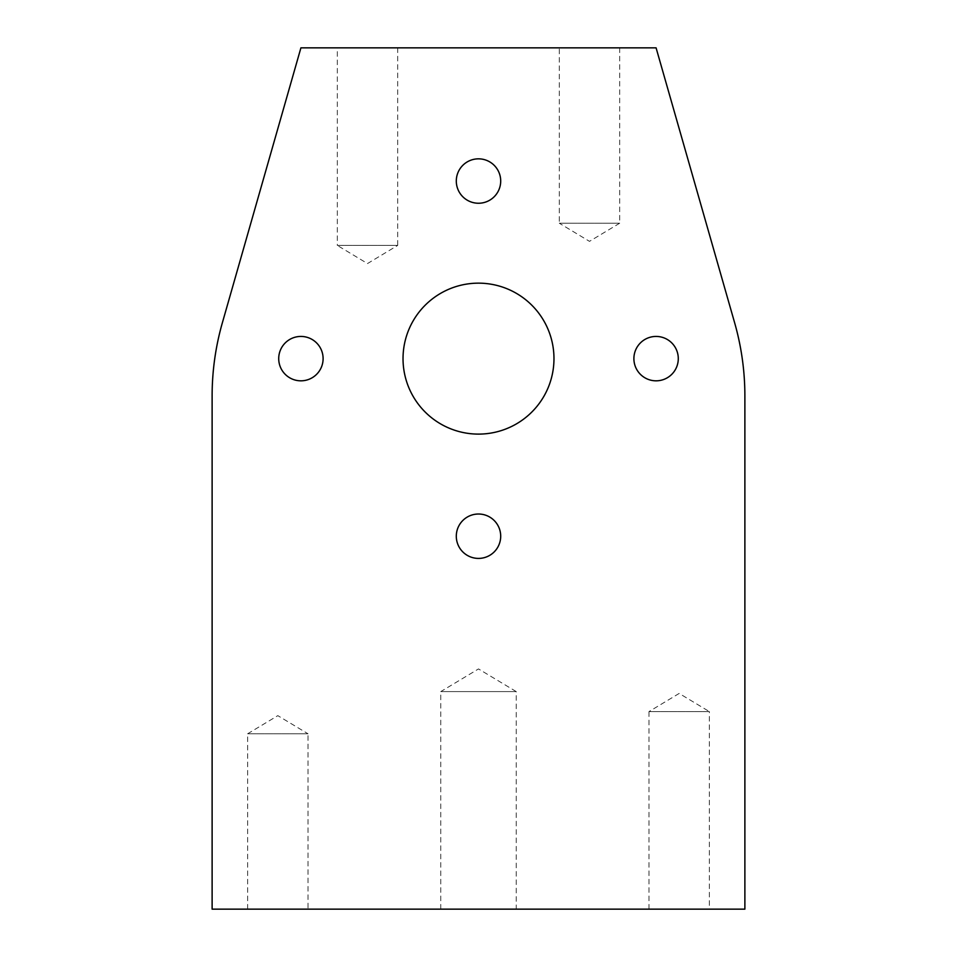 <?xml version="1.0" encoding="UTF-8"?>
<svg xmlns="http://www.w3.org/2000/svg" width="957" height="957" viewBox="0 0 957 957"><rect width="100%" height="100%" fill="white"/><g stroke="black" fill="none" stroke-linecap="round" stroke-linejoin="round"><path stroke-width="0.72" stroke-dasharray="4.79 3.59" d="M478.5 514.017A22.202 22.202 0 0 0 456.298 536.219A22.202 22.202 0 0 0 478.5 558.409A22.202 22.202 0 0 0 500.702 536.219A22.202 22.202 0 0 0 478.5 514.017M656.083 336.433A22.202 22.202 0 0 0 633.893 358.624A22.202 22.202 0 0 0 656.083 380.826A22.202 22.202 0 0 0 678.286 358.624A22.202 22.202 0 0 0 656.083 336.433M300.917 336.433A22.202 22.202 0 0 0 278.714 358.624A22.202 22.202 0 0 0 300.917 380.826A22.202 22.202 0 0 0 323.107 358.624A22.202 22.202 0 0 0 300.917 336.433M478.5 158.838A22.202 22.202 0 0 0 456.298 181.04A22.202 22.202 0 0 0 478.5 203.243A22.202 22.202 0 0 0 500.702 181.04A22.202 22.202 0 0 0 478.5 158.838M648.99 909.15L648.99 711.589L709.364 711.589L679.171 693.442L648.99 711.589L709.364 711.589L709.364 909.15L648.99 909.15L709.364 909.15M247.636 909.15L247.636 733.78L308.01 733.78L277.829 715.645L247.636 733.78L308.01 733.78L308.01 909.15L247.636 909.15L308.01 909.15M440.758 909.15L440.758 691.6L516.242 691.6L478.5 668.931L440.758 691.6L516.242 691.6L516.242 909.15L440.758 909.15L516.242 909.15M619.681 47.85L619.681 223.22L559.307 223.22L589.488 241.355L619.681 223.22L559.307 223.22L559.307 47.85L619.681 47.85L559.307 47.85M397.693 47.85L397.693 245.411L337.319 245.411L367.512 263.558L397.693 245.411L337.319 245.411L337.319 47.85L397.693 47.85L337.319 47.85M478.5 283.152A75.471 75.471 0 0 0 403.029 358.624A75.471 75.471 0 0 0 478.5 434.107A75.471 75.471 0 0 0 553.971 358.624A75.471 75.471 0 0 0 478.5 283.152M656.083 47.85L300.917 47.85L222.371 322.76A266.381 266.381 0 0 0 212.119 395.935L212.119 909.15L744.881 909.15L744.881 395.935A266.381 266.381 0 0 0 734.629 322.76L656.083 47.85"/><path stroke-width="1.44" d="M478.5 514.017A22.202 22.202 0 0 0 456.298 536.219A22.202 22.202 0 0 0 478.5 558.409A22.202 22.202 0 0 0 500.702 536.219A22.202 22.202 0 0 0 478.5 514.017M656.083 336.433A22.202 22.202 0 0 0 633.893 358.624A22.202 22.202 0 0 0 656.083 380.826A22.202 22.202 0 0 0 678.286 358.624A22.202 22.202 0 0 0 656.083 336.433M300.917 336.433A22.202 22.202 0 0 0 278.714 358.624A22.202 22.202 0 0 0 300.917 380.826A22.202 22.202 0 0 0 323.107 358.624A22.202 22.202 0 0 0 300.917 336.433M478.5 158.838A22.202 22.202 0 0 0 456.298 181.04A22.202 22.202 0 0 0 478.5 203.243A22.202 22.202 0 0 0 500.702 181.04A22.202 22.202 0 0 0 478.5 158.838M478.5 283.152A75.471 75.471 0 0 0 403.029 358.624A75.471 75.471 0 0 0 478.5 434.107A75.471 75.471 0 0 0 553.971 358.624A75.471 75.471 0 0 0 478.5 283.152M656.083 47.85L300.917 47.85L222.371 322.76A266.381 266.381 0 0 0 212.119 395.935L212.119 909.15L744.881 909.15L744.881 395.935A266.381 266.381 0 0 0 734.629 322.76L656.083 47.85"/></g></svg>
